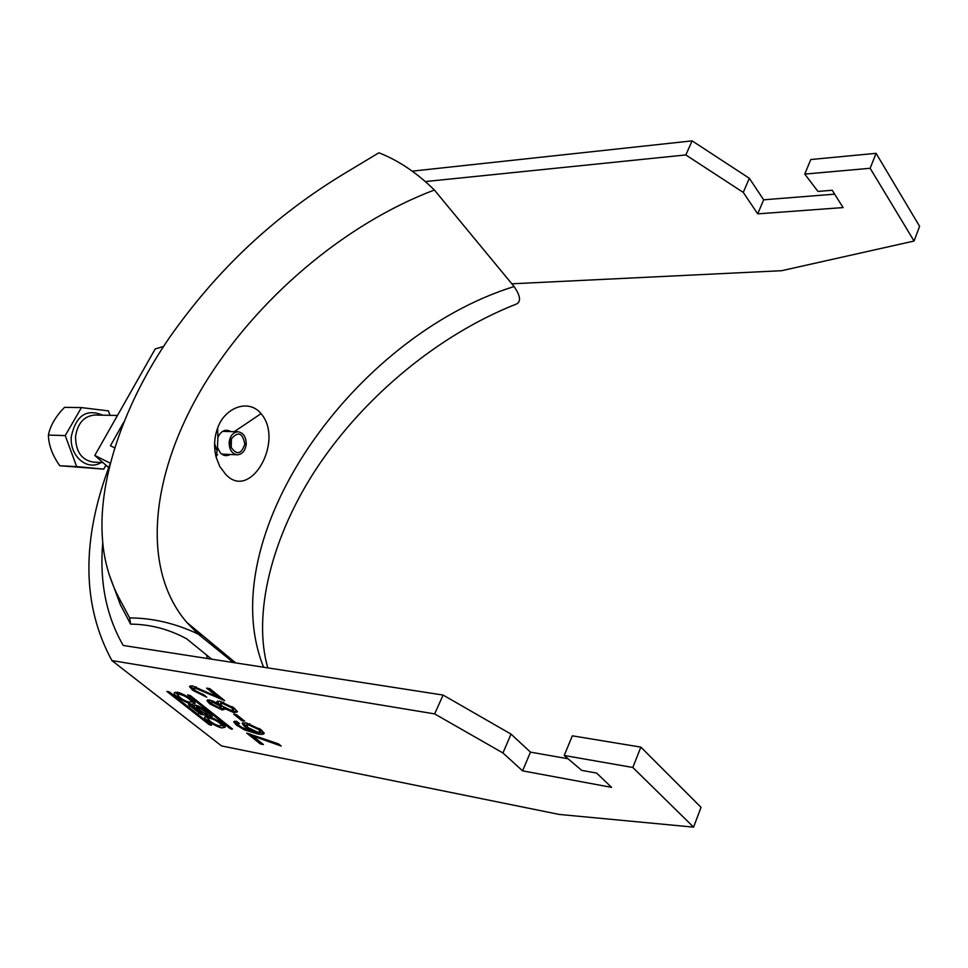 <?xml version="1.0" encoding="UTF-8"?>
<svg xmlns="http://www.w3.org/2000/svg" width="968" height="968" viewBox="0 0 968 968"><rect width="100%" height="100%" fill="white"/><g stroke="black" fill="none" stroke-linecap="round" stroke-linejoin="round"><path stroke-width="1.45" d="M176.999 692.301L174.046 693.052C173.659 696.307 190.115 704.813 192.051 704.159L195.064 703.409C195.427 700.13 178.886 691.612 176.999 692.301M175.353 692.168L177.507 694.48M191.652 701.969L194.725 702.417M192.499 700.191L191.761 701.655C188.482 697.88 184.416 695.435 179.552 694.31L177.362 694.83C180.605 698.594 184.658 701.038 189.534 702.187L191.761 701.655M219.7 725.952C214.932 724.826 210.951 722.443 207.781 718.825L210.02 718.329C214.775 719.454 218.768 721.825 221.962 725.468L219.7 725.952M207.987 718.413L208.798 716.671M224.854 726.181L221.89 725.746M207.551 716.38C209.475 715.8 225.483 723.979 225.229 727.162L222.132 727.875C220.172 728.432 204.236 720.265 204.526 717.094L207.551 716.38M108.731 467.641L94.791 455.456L155.207 348.952L163.556 346.459M169.194 691.842L166.883 691.43L209.003 724.487L211.581 725.238L169.194 691.842M252.539 735.861L263.429 744.537L260.332 743.932L246.707 733.078L278.494 743.896L281.216 746.074L252.539 735.861L252.878 735.172M236.519 714.662L244.686 721.208L241.855 720.676L233.687 714.142L236.519 714.662M217.752 697.057L206.632 688.127L209.802 688.671L224.637 700.602L195.318 688.188L193.673 688.611L195.536 690.813L204.175 695L206.753 697.25L192.692 690.281L189.498 686.554L192.354 685.852L217.752 697.057L218.417 695.75L209.536 688.623M233.978 712.617L223.547 708.116L224.298 709.484L222.059 709.907L209.729 703.845L206.934 700.542L209.572 699.9L217.655 703.397L216.747 701.776L219.772 701.183L234.438 708.274L237.438 711.867L233.978 712.617L234.619 711.323L230.965 710.306M236.313 724.996L233.687 721.91L236.252 721.172L239.35 723.459L237.85 723.931L239.29 725.673L242.363 727.694L253.035 731.288L244.565 726.484L242.206 723.544L246.078 722.842L261.384 729.945L264.191 733.345C263.586 734.579 261.227 734.712 257.113 733.744L244.589 729.92L236.313 724.996L236.942 723.737L234.474 721.172M693.584 827.132L559.165 814.427L221.527 745.917L111.901 660.575L434.644 713.888L502.949 752.971L522.575 770.843L611.582 787.359L596.603 773.069L581.707 770.383L564.211 755.488L632.806 767.467L693.584 827.132L701.026 807.336L640.864 747.115L632.806 767.467M230.118 728.541L187.683 694.842L190.333 695.605L232.489 729.001L230.118 728.541L230.626 727.525M194.241 706.241C190.926 704.498 189.002 704.002 188.457 704.752L200.884 714.36L212.198 716.284L202.699 708.576C198.222 705.672 195.294 704.644 193.903 705.527L194.241 706.241L194.834 705.079M834.646 194.157L763.655 199.807L749.329 178.281L692.132 140.868L685.804 154.941L425.981 181.5M692.132 140.868L412.441 171.13M94.791 455.456L110.207 463.188M109.844 464.616C81.252 540.168 81.941 605.484 111.901 660.575M102.765 542.443C99.389 581.647 106.214 615.987 123.238 645.462L443.102 695.06L434.644 713.888M114.599 447.797L110.425 445.764L123.735 422.193M763.655 199.807L757.726 213.868L843.092 207.576L832.202 190.26L817.972 191.422L804.759 174.095L870.147 168.275L914.07 241.032L781.636 270.701L511.842 283.805M207.14 658.47L206.813 655.167M914.07 241.032L919.6 226.318L876.076 153.331L810.785 159.526L804.759 174.095M443.102 695.06L511.031 734.119L530.476 752.136L568.047 758.755M564.211 755.488L572.342 735.825L640.864 747.115M757.726 213.868L743.267 192.414L685.804 154.941M222.628 698.981L222.144 699.973M221.841 698.351L217.897 696.791M210.443 693.524L209.923 694.552M196.347 686.977L195.318 688.188M195.972 686.905L193.866 688.248M194.387 689.797L193.346 688.998L192.692 690.281M193.346 688.998L190.273 685.767M223.935 707.354L223.547 708.116M224.031 708.757L222.701 708.636L222.059 709.907M222.701 708.636L219.373 707.668M211.423 703.361L210.383 702.562L209.729 703.845M210.383 702.562L207.721 699.791M217.558 701.05L218.308 702.115L217.655 703.397M237.341 711.42L234.619 711.323M223.644 702.26L220.994 702.635L220.547 703.53M233.917 709L233.155 707.293M212.778 700.868L211.121 702.248M221.394 706.325L217.933 702.853M212.488 704.317L219.228 707.644L220.886 707.342L219.3 705.527L212.524 702.199L210.963 702.562L212.488 704.317M213.129 701.001L212.524 702.199M219.942 704.244L219.3 705.527M222.204 706.108L231.074 710.33L233.421 710.004L231.558 707.741L222.604 703.47L220.353 703.918L222.204 706.108M223.257 702.187L222.604 703.47M232.138 706.592L231.558 707.741M242.472 719.43L241.855 720.676M238.382 722.745L237.874 723.786M246.792 726.375L245.194 725.213L244.565 726.484M245.194 725.213L242.92 722.697M264.107 732.933L257.73 732.474L257.113 733.744M257.73 732.474L251.462 730.961M245.073 728.952L244.589 729.92M238.273 724.73L236.942 723.737M249.95 723.882L246.937 724.209L246.501 725.092M260.9 730.804L260.319 729.134M248.147 727.634L257.694 732.183L260.477 731.663L258.746 729.57L248.97 725.092L246.308 725.48L248.147 727.634M249.599 723.822L248.97 725.092M259.303 728.432L258.746 729.57M261.142 742.71L260.332 743.932M260.949 742.674L249.913 733.877M278.687 744.041L276.122 743.315M743.267 192.414L749.329 178.281M870.147 168.275L876.076 153.331M522.575 770.843L530.476 752.136M511.031 734.119L502.949 752.971M207.938 718.45L205.833 716.223M178.439 692.628L177.58 694.407M199.384 712.533L192.366 706.761L195.972 708.019L202.421 713.101L199.384 712.533M202.844 712.254L202.421 713.101M195.1 705.091L197.254 706.398M201.102 708.697L196.831 707.209L197.496 708.031L204.393 713.464L207.999 714.142L201.102 708.697L201.562 707.777M208.483 713.162L207.999 714.142M202.651 712.654L203.57 712.823M208.217 713.682L209.439 713.912M191.253 704.849L192.741 706.023M230.59 442.485L231.195 447.446C236.857 455.371 241.395 454.246 244.807 444.094C242.605 432.793 238.152 431.026 231.449 438.794L230.59 442.485M246.211 444.251C246.187 436.87 243.44 432.708 237.983 431.764C233.058 432.248 230.106 435.769 229.162 442.315C229.186 449.672 231.909 453.835 237.305 454.803C242.29 454.355 245.267 450.846 246.211 444.251M81.421 407.589L64.541 407.346C55.684 416.361 50.3 425.593 48.4 435.055C48.63 445.123 52.417 455.347 59.786 465.753L103.745 469.129L76.653 466.6L65.243 435.588L81.421 407.589L108.428 410.892L110.013 415.32M105.96 465.221L103.745 469.129M48.4 435.055L65.243 435.588M59.786 465.753L76.653 466.6M230.13 454.524C226.657 456.388 223.414 455.88 220.426 452.976L217.473 447.591L217.897 437.391C221.103 430.675 225.435 428.739 230.88 431.583M261.045 413.639C248.558 398.199 224.54 407.722 217.643 428.122C214.158 437.56 213.686 447.349 216.227 457.501L219.869 466.649L225.302 473.836C250.119 502.489 284.774 440.743 261.045 413.639L234.292 431.667M108.912 573.83L120.395 604.758L130.619 624.118C150.282 624.3 168.989 629.212 186.727 638.856L211.702 659.184M130.619 624.118L129.664 617.923C152.75 617.995 175.571 623.38 198.125 634.052L233.409 662.548M129.664 617.923L118.048 596.179C108.61 577.388 103.346 557.326 102.269 536.018L102.269 536.03C98.675 476.994 125.138 402.204 169.315 337.844C216.784 270.157 274.368 215.223 348.214 171.239L378.887 152.799C398.296 160.337 416.797 172.74 434.378 190.006C343.87 224.225 255.54 299.899 203.389 385.917C151.843 471.706 139.513 566.97 186.642 622.267L201.259 636.085M267.797 667.884C252.588 615.188 270.883 536.599 318.157 465.995C365.577 395.513 438.685 335.013 515.036 304.581C521.304 302.621 520.99 296.607 514.093 286.54L434.378 190.006M231.848 728.493L231.497 729.207M210.709 724.451L210.371 725.129M209.499 723.495L209.003 724.487M196.927 706.144L195.972 708.019M201.598 712.944L200.884 714.36M199.178 712.375L198.694 713.319M190.454 704.595L189.631 706.204M226.633 454.391L224.721 455.48M217.57 454.887L215.235 452.867M214.63 443.598L217.05 450.955M221.696 454.113L237.305 454.803M117.479 415.454L94.779 415.03C84.022 416.046 77.621 423.222 75.552 436.568C75.673 451.56 81.615 460.078 93.4 462.147L102.959 462.595M101.156 462.51C87.277 471.501 69.164 455.88 71.354 436.253C76.109 415.454 86.551 408.423 102.705 415.175M216.433 431.752L217.715 430.784M225.544 430.276L227.383 431.486M514.093 286.54C353.066 336.622 211.496 537.313 263.599 667.23M220.886 707.342L221.527 706.059M233.421 710.004L234.062 708.709M242.206 723.544L242.532 722.878M260.477 731.663L261.106 730.392M221.962 725.468L222.725 723.943M197.569 705.769L196.903 707.063M192.971 705.575L192.426 706.64M231.449 438.794L231.195 447.446M237.983 431.764L223.475 431.389M217.473 447.591L216.227 457.501M217.897 437.391L217.643 428.122M235.66 662.899L186.642 622.267L198.125 634.052"/></g></svg>
